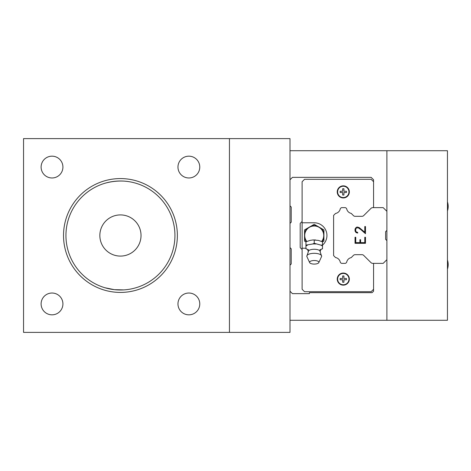 <?xml version="1.0" encoding="UTF-8"?>
<svg xmlns="http://www.w3.org/2000/svg" width="471" height="471" viewBox="0 0 471 471"><rect width="100%" height="100%" fill="white"/><g stroke="black" fill="none" stroke-linecap="round" stroke-linejoin="round"><path stroke-width="0.71" d="M105.015 183.231C111.185 181.512 117.438 180.805 123.755 181.1C117.438 180.805 111.185 181.512 105.015 183.231M123.755 289.9L114.388 289.665L105.015 287.769M174.941 235.5A54.501 54.501 0 0 1 120.441 290.001A54.501 54.501 0 0 1 65.94 235.5A54.501 54.501 0 0 1 120.441 180.999A54.501 54.501 0 0 1 174.941 235.5M177.367 235.5A56.926 56.926 0 0 0 91.98 186.204A56.926 56.926 0 0 0 91.98 284.796A56.926 56.926 0 0 0 177.367 235.5M229.442 138.609L23.55 138.609L23.55 332.391L290.001 332.391L290.001 138.609L229.442 138.609L229.442 332.391M199.769 303.93A10.898 10.898 0 0 1 183.419 313.368A10.898 10.898 0 0 1 183.419 294.487A10.898 10.898 0 0 1 199.769 303.93M62.914 167.07A10.898 10.898 0 0 1 46.564 176.513A10.898 10.898 0 0 1 46.564 157.632A10.898 10.898 0 0 1 62.914 167.07M199.769 167.07A10.898 10.898 0 0 1 183.419 176.513A10.898 10.898 0 0 1 183.419 157.632A10.898 10.898 0 0 1 199.769 167.07M62.914 303.93A10.898 10.898 0 0 1 46.564 313.368A10.898 10.898 0 0 1 46.564 294.487A10.898 10.898 0 0 1 62.914 303.93M141.029 235.5A20.589 20.589 0 0 1 110.149 253.333A20.589 20.589 0 0 1 110.149 217.667A20.589 20.589 0 0 1 141.029 235.5M290.001 320.28L386.891 320.28L386.891 150.72L290.001 150.72M386.891 150.72L447.45 150.72L447.45 320.28L386.891 320.28M317.001 225.915A9.979 9.979 0 0 0 311.449 225.915L314.222 224.314L317.001 225.915L323.913 229.907L323.913 233.11A9.979 9.979 0 0 0 321.14 228.305M322.111 241.617A9.979 9.979 0 0 0 323.913 237.89L323.913 241.093L322.505 241.906M305.944 241.906L304.537 241.093L304.537 237.89A9.979 9.979 0 0 0 306.338 241.617M304.537 233.11L304.537 229.907L307.31 228.305A9.979 9.979 0 0 0 304.537 233.11L304.537 237.89M307.31 228.305L311.449 225.915M323.913 233.11L323.913 237.89M321.669 241.405A9.502 9.502 0 0 0 314.222 225.998A9.502 9.502 0 0 0 306.78 241.405A9.502 9.502 0 0 1 314.222 225.998A9.502 9.502 0 0 1 321.669 241.405M322.505 245.108L322.505 241.823L318.367 240.393L312.85 239.963L310.083 240.393L305.944 241.823L305.944 245.108L312.626 244.002L314.222 243.277L320.904 245.126L322.505 245.108L322.505 248.77L320.792 249.536M314.222 239.998L314.222 243.277M307.657 249.536L305.944 248.77L305.944 245.108M307.539 245.126A8.784 3.362 180 0 0 305.944 246.186M305.944 248.429A8.784 3.362 180 0 0 307.539 249.489M320.904 249.489A8.784 3.362 180 0 0 322.505 248.429M322.505 246.186A8.784 3.362 180 0 0 320.904 245.126M315.823 244.002A8.784 3.362 180 0 0 312.626 244.002M318.808 262.606L321.522 256.642A7.412 2.838 180 0 0 321.628 256.283L319.821 250.784A5.94 2.273 180 0 0 315.305 249.306A5.94 2.273 180 0 0 308.629 250.784L306.821 256.277A7.412 2.838 180 0 0 306.921 256.642L309.641 262.606A4.651 1.778 180 0 0 314.222 264.084A4.651 1.778 180 0 0 318.808 262.606A4.651 1.778 180 0 0 314.222 260.522A4.651 1.778 180 0 0 309.641 262.606M321.628 256.283A7.412 2.838 180 0 0 314.222 253.316A7.412 2.838 180 0 0 306.821 256.283M346.438 191.267L346.438 192.527L343.924 192.527L343.924 195.047L342.664 195.047L342.664 192.527L340.144 192.527L340.144 191.267L342.664 191.267L342.664 188.747L343.924 188.747L343.924 191.267L346.438 191.267M344.401 186.351A5.658 5.658 0 0 1 343.294 197.555A5.658 5.658 0 0 1 337.63 191.897A5.658 5.658 0 0 1 344.401 186.351M343.294 185.963A5.935 5.935 0 0 1 348.434 194.864A5.935 5.935 0 0 1 338.154 194.864A5.935 5.935 0 0 1 343.294 185.963M346.438 278.473L346.438 279.733L343.924 279.733L343.924 282.253L342.664 282.253L342.664 279.733L340.144 279.733L340.144 278.473L342.664 278.473L342.664 275.953L343.924 275.953L343.924 278.473L346.438 278.473M344.401 273.551A5.658 5.658 0 0 1 343.294 284.761A5.658 5.658 0 0 1 337.63 279.103A5.658 5.658 0 0 1 344.401 273.551M343.294 273.168A5.935 5.935 0 0 1 348.434 282.07A5.935 5.935 0 0 1 338.154 282.07A5.935 5.935 0 0 1 343.294 273.168M343.294 185.845A6.058 6.058 0 0 1 348.534 194.929A6.058 6.058 0 0 1 338.048 194.929A6.058 6.058 0 0 1 343.294 185.845M343.294 273.045A6.058 6.058 0 0 1 348.534 282.129A6.058 6.058 0 0 1 338.048 282.129A6.058 6.058 0 0 1 343.294 273.045M305.944 248.217L302.111 248.217L302.111 222.783L314.222 222.783A12.717 12.717 0 0 1 322.505 245.15M361.963 254.676L355.146 254.676L361.963 254.676A2.42 2.42 0 0 1 363.671 255.376L371.001 262.653A2.42 2.42 0 0 0 372.702 263.354L373.568 263.354L373.568 289.276L371.148 291.696L304.537 291.696L302.111 289.276L302.111 248.217M351.13 257.625A1.213 1.213 0 0 0 351.666 257.154L353.433 255.382L351.666 257.154A1.213 1.213 0 0 1 351.13 257.625A5.811 5.811 0 0 0 346.715 262.047A1.213 1.213 0 0 1 346.391 262.635L346.026 263.001A1.213 1.213 0 0 1 345.166 263.354L341.781 263.354A1.213 1.213 0 0 1 340.922 263.001L340.527 262.606A1.213 1.213 0 0 1 340.227 262.017A5.811 5.811 0 0 0 335.676 257.578A1.166 1.166 0 0 1 335.411 257.413L333.603 255.606L333.603 215.394L335.411 213.587A1.166 1.166 0 0 1 335.676 213.422A5.811 5.811 0 0 0 340.227 208.983A1.213 1.213 0 0 1 340.527 208.394L340.922 207.999A1.213 1.213 0 0 1 341.781 207.646L345.166 207.646A1.213 1.213 0 0 1 346.026 207.999L346.391 208.365A1.213 1.213 0 0 1 346.715 208.953A5.811 5.811 0 0 0 351.13 213.375A1.213 1.213 0 0 1 351.666 213.846L353.433 215.618A2.42 2.42 0 0 0 355.146 216.324L361.963 216.324A2.42 2.42 0 0 0 363.671 215.624L371.001 208.347A2.42 2.42 0 0 1 372.702 207.646L373.568 207.646L373.568 181.724L371.148 179.304L304.537 179.304L302.111 181.724L302.111 222.783M302.111 249.524L300.198 247.611L300.198 223.389L302.111 221.476M290.001 179.787L292.426 177.367L371.148 177.367L373.568 179.787L373.568 181.724M290.001 205.827L291.213 207.04L291.213 222.177L290.001 223.389M290.001 265.173L291.213 263.96L291.213 248.823L290.001 247.611M373.568 289.276L373.568 291.213L372.119 292.668L309.382 292.668L309.382 293.633L292.426 293.633L290.001 291.213M355.74 242.624L359.915 242.624L359.915 239.704L360.609 239.704L360.609 242.624L364.79 242.624L364.79 237.26L365.484 237.26L365.484 243.319L355.04 243.319L355.04 237.26L355.74 237.26L355.74 242.624M357.689 233.08L356.047 232.586L355.04 231.049L355.04 229.041L356.052 227.511L357.077 227.01L359.108 227.511L364.79 232.232L364.79 226.527L365.484 226.527L365.484 233.704L360.916 229.642L358.037 227.723L356.2 228.176L355.74 229.106L355.74 230.996L356.2 231.915L357.689 232.374L357.689 233.08M372.702 263.354L383.194 263.354L386.891 259.674L386.891 240.604L385.619 239.327L385.619 231.673L386.891 230.396L386.891 211.326L383.194 207.646L372.702 207.646M371.001 208.347L363.671 215.624M346.391 208.365A1.213 1.213 0 0 1 346.715 208.953M345.166 207.646L341.781 207.646M340.227 208.983A5.811 5.811 0 0 1 335.676 213.422A1.166 1.166 0 0 0 335.411 213.587M341.781 263.354L345.166 263.354M346.026 263.001L346.391 262.635M353.433 255.382A2.42 2.42 0 0 1 355.146 254.676M308.287 251.52L307.51 249.383L308.599 249.877M320.162 251.52L320.939 249.383L319.85 249.877M312.85 239.963L315.599 239.963M447.45 269.118A14.595 14.595 0 0 0 447.45 260.021M447.45 210.979A14.595 14.595 0 0 0 447.45 201.882"/></g></svg>
